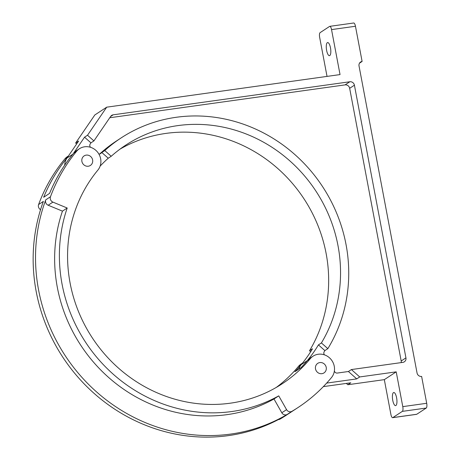 <?xml version="1.0" encoding="UTF-8"?>
<svg xmlns="http://www.w3.org/2000/svg" width="460" height="460" viewBox="0 0 460 460"><rect width="100%" height="100%" fill="white"/><g stroke="black" fill="none" stroke-linecap="round" stroke-linejoin="round"><path stroke-width="0.69" d="M64.705 165.151A14.266 13.374 -123.3 0 1 67.016 158.021L67.344 157.55A171.218 160.477 56.7 0 0 43.654 197.265L49.594 193.373A171.218 160.477 -123.3 0 1 73.284 153.651L84.548 137.184L90.942 142.859L93.915 140.915L110.71 116.351A4.077 3.824 -123.3 0 1 113.195 114.816L349.841 81.759A4.077 3.824 -123.3 0 1 354.418 85.192L405.938 357.874A4.077 3.824 -123.3 0 1 402.862 362.371L351.388 369.564L348.416 371.513L356.736 378.896L359.703 376.947L351.388 369.564M109.756 117.748L345.086 84.882A4.077 3.824 -123.3 0 1 349.663 88.308L401.189 360.991A4.077 3.824 -123.3 0 1 401.172 362.612M392.65 417.68A4.077 1.299 82 0 1 390.897 414.42L384.324 379.644L396.209 371.853L402.782 406.628A4.077 1.299 82 0 1 402.339 411.372L392.834 417.605A4.077 1.299 82 0 1 392.65 417.68L416.57 414.339A4.077 1.299 -98 0 0 416.754 414.264L426.259 408.031A4.077 1.299 -98 0 0 426.696 403.288L421.624 376.418A4.077 3.824 -123.3 0 1 417.047 372.991L359.03 65.953A4.077 3.824 -123.3 0 1 362.106 61.45L355.459 26.26A4.077 1.299 -98 0 0 353.705 23L329.785 26.341A4.077 1.299 82 0 1 331.539 29.601L355.459 26.26M327.025 76.4L319.66 37.392A4.077 1.299 82 0 1 320.097 32.648L329.601 26.41A4.077 1.299 82 0 1 329.785 26.341M329.768 55.551A6.624 2.11 -98 0 0 330.567 48.329A6.624 2.11 -98 0 0 327.635 42.55A6.624 2.11 -98 0 0 326.456 49.404A6.624 2.11 -98 0 0 329.464 55.671A6.624 2.11 -98 0 0 329.768 55.551M93.915 140.915L87.521 135.234L106.709 107.174L340.038 74.583L331.539 29.601M290.18 412.666A171.218 160.477 56.7 0 1 289.041 413.419A171.218 160.477 56.7 0 1 287.891 414.167L293.836 410.268A171.218 160.477 -123.3 0 0 294.981 409.526L297.953 407.577A171.218 160.477 -123.3 0 1 292.002 411.28A4.077 3.824 -123.3 0 1 286.568 409.641L281.813 412.764L273.987 398.987L278.743 395.864A151.242 141.755 -123.3 0 1 113.166 374.158A151.242 141.755 -123.3 0 1 67.2 208.012L52.906 202.118A4.128 3.87 -123.3 0 1 50.485 196.742A171.218 160.477 -123.3 0 1 76.636 151.242A14.266 13.374 -123.3 0 1 79.43 148.741A14.266 13.374 -123.3 0 1 97.232 151.737A14.266 13.374 -123.3 0 1 97.871 170.102A142.68 133.733 -123.3 0 0 104.288 353.723A142.68 133.733 -123.3 0 0 282.302 383.715A142.68 133.733 -123.3 0 0 310.247 358.697A14.266 13.374 -123.3 0 1 313.041 356.195A14.266 13.374 -123.3 0 1 330.843 359.197A14.266 13.374 -123.3 0 1 331.482 377.556A171.218 160.477 -123.3 0 1 297.953 407.577M292.002 411.28L287.247 414.402A4.077 3.824 -123.3 0 1 281.813 412.764M52.906 202.118L48.156 205.235A4.128 3.87 -123.3 0 1 45.736 199.858A171.218 160.477 -123.3 0 0 96.387 391.753A171.218 160.477 -123.3 0 0 287.247 414.402M289.041 413.419L286.068 415.368A171.218 160.477 -123.3 0 1 280.117 419.077A4.077 3.824 -123.3 0 1 278.392 419.577M40.549 209.679A4.128 3.87 -123.3 0 1 38.605 204.533A171.218 160.477 -123.3 0 1 64.751 159.033A14.266 13.374 -123.3 0 1 67.545 156.532L68.436 155.952M48.156 205.235L62.451 211.128L67.2 208.012M62.451 211.128A151.242 141.755 56.7 0 0 108.416 377.275A151.242 141.755 56.7 0 0 273.987 398.987M38.605 204.533L43.355 201.417A171.218 160.477 56.7 0 0 94.012 393.311A171.218 160.477 56.7 0 0 284.872 415.961L280.117 419.077M298.897 369.098A14.266 13.374 -123.3 0 1 301.334 364.544A142.68 133.733 56.7 0 1 294.94 371.697L300.88 367.799A142.68 133.733 -123.3 0 0 307.274 360.646A14.266 13.374 -123.3 0 1 310.069 358.144L313.041 356.195M302.507 363.101L301.156 363.986A14.266 13.374 -123.3 0 0 298.362 366.488A142.68 133.733 -123.3 0 1 276.253 387.441M88.303 166.221A5.71 5.348 -123.3 0 1 82.231 162.552A5.71 5.348 -123.3 0 1 84.123 155.9A5.71 5.348 -123.3 0 1 91.73 157.734A5.71 5.348 -123.3 0 1 90.384 165.445A5.71 5.348 -123.3 0 1 88.303 166.221M321.914 373.681A5.71 5.348 -123.3 0 1 315.842 370.007A5.71 5.348 -123.3 0 1 317.733 363.354A5.71 5.348 -123.3 0 1 325.341 365.194A5.71 5.348 -123.3 0 1 323.995 372.899A5.71 5.348 -123.3 0 1 321.914 373.681M278.743 395.864L286.568 409.641M73.284 153.651A171.218 160.477 -123.3 0 1 73.663 153.186A14.266 13.374 -123.3 0 1 76.458 150.684L79.43 148.741M100.113 166.14A142.68 133.733 -123.3 0 1 108.244 158.223L111.211 156.273A142.68 133.733 -123.3 0 1 125.816 145.084A142.68 133.733 -123.3 0 1 296.907 167.584A142.68 133.733 -123.3 0 1 321.408 342.936L318.435 344.885A142.68 133.733 -123.3 0 1 307.274 360.646L310.247 358.697M119.985 149.149A142.68 133.733 -123.3 0 1 287.649 178.095A142.68 133.733 -123.3 0 1 309.522 350.733L312.495 348.784A142.68 133.733 -123.3 0 1 301.334 364.544L307.274 360.646M396.209 371.853L359.703 376.947M356.736 378.896L326.669 383.094M384.324 379.644L347.823 384.738L350.79 382.795L323.34 386.624M100.217 153.795L100.872 153.364A151.242 141.755 -123.3 0 1 101.809 152.507L108.244 158.223M100.872 153.364A2.72 2.547 -123.3 0 1 98.831 153.973M90.545 147.303A2.72 2.547 -123.3 0 1 90.223 143.911L90.942 142.859M334.362 371.019A2.72 2.547 -123.3 0 0 337.353 373.054L348.416 371.513M324.455 354.855A2.72 2.547 -123.3 0 1 324.197 351.687A151.242 141.755 -123.3 0 0 324.869 350.6L327.842 348.651L321.408 342.936M318.435 344.885L324.869 350.6M67.344 157.55L78.608 141.076L75.635 143.025L94.823 114.965L106.709 107.174M310.661 351.739L309.522 350.733M111.211 156.273L104.776 150.564A151.242 141.755 -123.3 0 1 121.124 137.925A151.242 141.755 -123.3 0 1 302.91 162.213A151.242 141.755 -123.3 0 1 327.842 348.651M359.519 63.152L362.106 61.45M84.548 137.184L87.521 135.234M76.653 143.928L75.635 143.025M347.823 384.738L346.328 383.416M101.809 152.507L104.776 150.564M99.722 153.951A151.242 141.755 -123.3 0 1 116.368 141.042L121.124 137.925M395.893 405.519A6.624 2.11 -98 0 0 396.692 398.291A6.624 2.11 -98 0 0 393.76 392.512A6.624 2.11 -98 0 0 392.587 399.366A6.624 2.11 -98 0 0 395.594 405.634A6.624 2.11 -98 0 0 395.893 405.519M110.595 116.518L113.195 114.816M345.086 84.882L349.841 81.759M402.339 411.372L426.259 408.031M392.834 417.605L416.754 414.264M50.485 196.742L45.736 199.858M298.362 366.488L301.334 364.544M64.751 159.033L67.603 157.165M73.663 153.186L76.636 151.242M67.016 158.021L72.824 154.215M402.782 406.628L426.696 403.288M401.189 360.991L405.938 357.874M349.663 88.308L354.418 85.192"/></g></svg>
